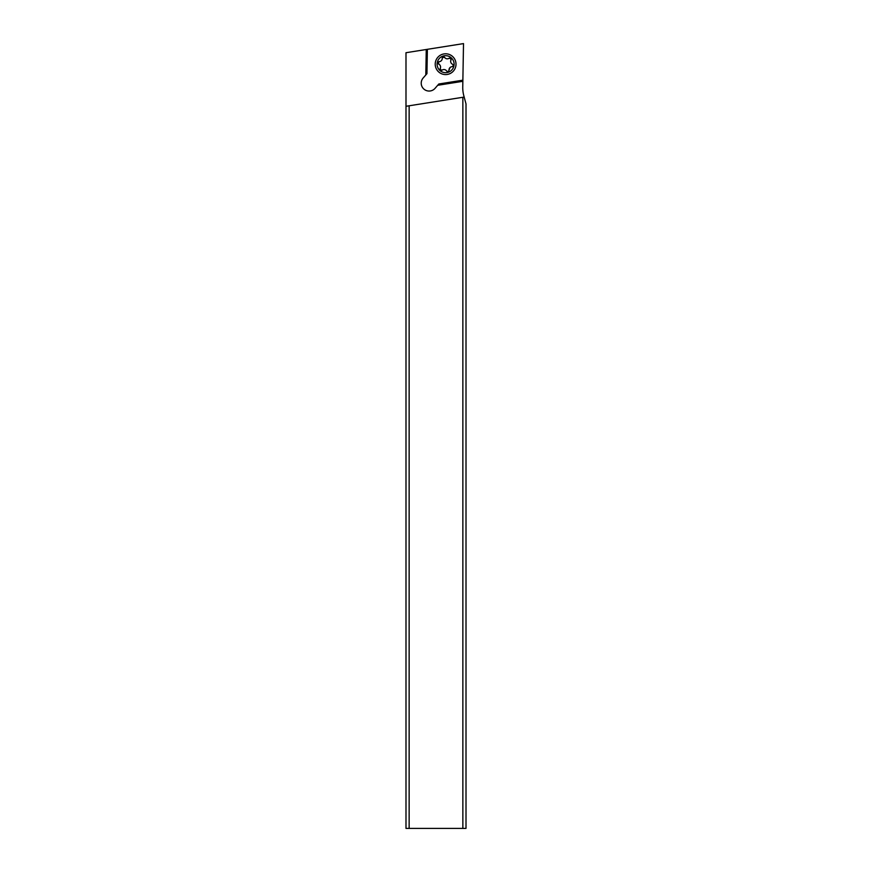 <?xml version="1.0" encoding="UTF-8"?>
<svg xmlns="http://www.w3.org/2000/svg" width="872" height="872" viewBox="0 0 872 872"><rect width="100%" height="100%" fill="white"/><g stroke="black" fill="none" stroke-linecap="round" stroke-linejoin="round"><path stroke-width="1.31" d="M405.992 106.286L409.142 105.785L409.142 828.4L405.992 828.4L405.992 52.712L426.255 49.497L425.808 74.97L423.16 78A7.87 7.87 0 0 0 429.111 91.048A7.87 7.87 0 0 0 435.052 88.334L438.834 83.984L438.191 84.726L462.858 80.824L462.868 80.18L438.834 83.984M426.735 49.421L426.299 74.393L426.942 73.651L427.367 49.323L426.255 49.497M427.367 49.323L463.512 43.6L462.868 80.18M409.142 105.785L464.166 97.075L463.817 95.757A31.501 31.501 0 0 1 462.749 87.058L462.858 80.824M425.808 74.97L426.942 73.651M462.847 81.314L437.69 85.293M409.142 828.4L462.858 828.4L462.858 97.283M462.858 828.4L466.008 828.4L466.008 103.921L464.166 97.075M437.766 57.367A10.399 10.399 0 0 1 452.437 56.342A10.399 10.399 0 0 1 453.462 71.003A10.399 10.399 0 0 1 438.79 72.027A10.399 10.399 0 0 1 437.766 57.367M452.034 69.76A8.502 8.502 0 0 1 440.033 70.599A8.502 8.502 0 0 1 439.194 58.609A8.502 8.502 0 0 1 451.195 57.77A8.502 8.502 0 0 1 452.034 69.76M448.982 58.315L450.606 58.435L450.955 60.026A1.363 1.363 0 0 0 448.982 58.315A3.172 3.172 0 0 1 444.687 57.476A1.363 1.363 0 0 0 442.213 58.326A3.172 3.172 0 0 1 439.346 61.639A1.363 1.363 0 0 0 438.845 64.201A3.172 3.172 0 0 1 440.273 68.343A1.363 1.363 0 0 0 442.246 70.054A3.172 3.172 0 0 1 446.54 70.883A1.363 1.363 0 0 0 449.015 70.032A3.172 3.172 0 0 1 451.881 66.73A1.363 1.363 0 0 0 452.383 64.168A3.172 3.172 0 0 1 450.955 60.026L450.715 58.544M450.083 67.515L449.015 70.032M442.246 70.054L440.622 69.934L440.273 68.343L440.513 69.825M439.346 61.639L438.442 62.097L438.845 64.201M442.213 58.326L442.551 57.378L444.687 57.476"/></g></svg>
